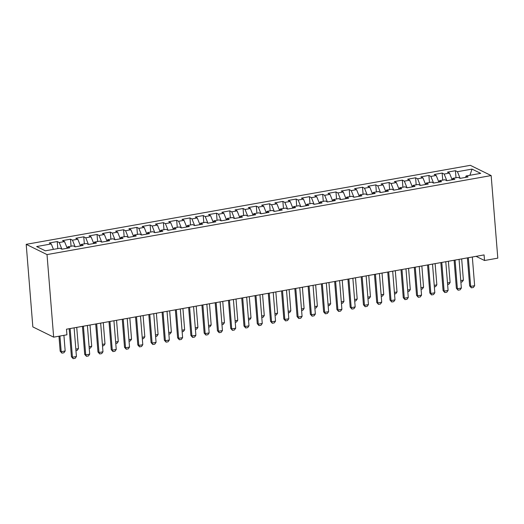 <?xml version="1.0" encoding="UTF-8"?>
<svg xmlns="http://www.w3.org/2000/svg" width="524" height="524" viewBox="0 0 524 524"><rect width="100%" height="100%" fill="white"/><g stroke="black" fill="none" stroke-linecap="round" stroke-linejoin="round"><path stroke-width="0.79" d="M476.054 256.334L484.523 260.507L484.078 254.913L66.483 329.196L66.934 334.797L53.658 337.155L32.842 326.904L26.2 244.335L470.342 165.329L491.158 175.573L47.016 254.585L26.2 244.335M469.93 175.278L472.032 169.095L457.432 171.695L455.435 170.713L447.47 172.127L449.468 173.11L444.162 174.053L442.164 173.071L434.2 174.492L436.197 175.475L430.885 176.418L428.887 175.435L420.923 176.85L422.92 177.833L417.615 178.776L415.617 177.793L407.652 179.215L409.65 180.197L404.338 181.14L402.34 180.158L394.376 181.573L396.373 182.555L391.068 183.498L389.07 182.516L381.105 183.937L383.103 184.92L377.791 185.863L375.793 184.88L367.828 186.295L369.826 187.278L364.521 188.221L362.523 187.238L354.558 188.66L356.556 189.642L351.244 190.585L349.246 189.603L341.281 191.018L343.279 192L337.973 192.943L335.976 191.961L328.011 193.382L330.009 194.365L324.697 195.308L322.699 194.325L314.734 195.74L316.732 196.723L311.426 197.666L309.429 196.683L301.464 198.105L303.462 199.087L298.149 200.03L296.152 199.048L288.187 200.463L290.185 201.445L284.873 202.388L282.881 201.406L274.917 202.827L276.914 203.81L271.602 204.753L269.605 203.771L261.64 205.185L263.637 206.168L258.325 207.111L256.328 206.129L248.369 207.55L250.367 208.532L245.055 209.476L243.057 208.493L235.093 209.908L237.09 210.89L231.778 211.834L229.781 210.851L221.822 212.272L223.814 213.255L218.508 214.198L216.51 213.216L208.545 214.63L210.543 215.613L205.231 216.556L203.233 215.574L195.269 216.995L197.266 217.977L191.961 218.921L189.963 217.938L181.998 219.353L183.996 220.335L178.684 221.279L176.686 220.296L168.721 221.718L170.719 222.7L165.414 223.643L163.416 222.661L155.451 224.076L157.449 225.058L152.137 226.001L150.139 225.019L142.174 226.44L144.172 227.423L138.867 228.366L136.869 227.383L128.904 228.798L130.902 229.781L125.59 230.724L123.592 229.741L115.627 231.163L117.625 232.145L112.319 233.088L110.322 232.106L102.357 233.521L104.355 234.503L99.043 235.446L97.045 234.464L89.08 235.885L91.078 236.868L85.772 237.811L83.775 236.828L75.81 238.243L77.807 239.226L72.495 240.169L70.498 239.186L62.533 240.608L64.531 241.59L59.225 242.533L57.227 241.551L49.263 242.966L51.26 243.948L53.441 249.372M472.032 169.095L480.698 173.365L466.098 175.959L465.522 177.4M430.885 176.418L433.571 183.073L441.549 181.664L439.551 180.682L444.863 179.739L446.861 180.721L454.825 179.306L452.828 178.324L458.133 177.381L460.131 178.363L468.096 176.942L466.098 175.959M433.584 183.086L431.586 182.103L426.281 183.046L425.698 184.487M351.244 190.585L353.923 197.24L361.907 195.832L359.909 194.849L365.221 193.906L367.213 194.889L375.177 193.474L373.18 192.491L378.492 191.548L380.49 192.531L388.454 191.109L386.457 190.127L391.769 189.184L393.76 190.166L401.725 188.751L399.727 187.769L405.039 186.826L407.037 187.808L415.001 186.387L413.004 185.404L418.316 184.461L420.314 185.444L428.272 184.029L426.281 183.046M353.942 197.253L351.945 196.271L346.633 197.214L346.056 198.655M337.973 192.943L340.652 199.605L348.63 198.196L346.633 197.214M340.666 199.611L338.668 198.629L333.362 199.572L332.786 201.013M311.426 197.666L314.105 204.327L322.083 202.919L320.085 201.937L325.397 200.993L327.395 201.976L335.36 200.554L333.362 199.572M314.118 204.334L312.121 203.351L306.815 204.294L306.239 205.736M298.149 200.03L300.828 206.685L308.813 205.277L306.815 204.294M300.848 206.698L298.85 205.716L293.538 206.659L292.962 208.1M218.508 214.198L221.187 220.853L229.171 219.445L227.174 218.462L232.479 217.519L234.477 218.501L242.442 217.087L240.444 216.104L245.756 215.161L247.754 216.143L255.719 214.722L253.721 213.74L259.026 212.796L261.024 213.779L268.989 212.364L266.991 211.382L272.303 210.438L274.301 211.421L282.266 210L280.268 209.017L285.573 208.074L287.571 209.056L295.536 207.642L293.538 206.659M221.207 220.866L219.209 219.883L213.897 220.827L213.32 222.268M205.231 216.556L207.917 223.217L215.895 221.809L213.897 220.827M207.93 223.224L205.932 222.242L200.627 223.185L200.044 224.626M178.684 221.279L181.369 227.94L189.347 226.532L187.35 225.549L192.662 224.606L194.659 225.589L202.624 224.167L200.627 223.185M181.383 227.947L179.385 226.964L174.079 227.907L173.496 229.348M165.414 223.643L168.093 230.298L176.071 228.89L174.079 227.907M168.112 230.311L166.115 229.329L160.803 230.272L160.226 231.713M85.772 237.811L88.451 244.466L96.429 243.057L94.431 242.075L99.743 241.132L101.741 242.114L109.706 240.699L107.708 239.717L113.02 238.774L115.011 239.756L122.976 238.335L120.978 237.352L126.291 236.409L128.288 237.392L136.253 235.977L134.255 234.994L139.567 234.051L141.559 235.034L149.523 233.612L147.526 232.63L152.838 231.687L154.835 232.669L162.8 231.254L160.803 230.272M88.464 244.479L86.467 243.496L81.161 244.439L80.585 245.88M51.26 243.948L36.654 246.549L45.319 250.813L59.919 248.219L61.917 249.201L69.882 247.78L67.884 246.797L73.196 245.854L75.194 246.837L83.159 245.422L81.161 244.439M59.225 242.533L61.904 249.188M64.531 241.59L67.216 248.258M72.495 240.169L75.174 246.83M77.807 239.226L80.493 245.894M67.884 246.797L67.308 248.238M91.078 236.868L93.763 243.536M99.043 235.446L101.722 242.108M104.355 234.503L107.04 241.171M94.431 242.075L93.855 243.516M112.319 233.088L114.998 239.743M117.625 232.145L120.31 238.813M107.708 239.717L107.132 241.158M125.59 230.724L128.275 237.385M130.902 229.781L133.587 236.448M120.978 237.352L120.402 238.793M138.867 228.366L141.546 235.021M144.172 227.423L146.858 234.09M134.255 234.994L133.679 236.435M152.137 226.001L154.822 232.663M157.449 225.058L160.134 231.726M147.526 232.63L146.949 234.071M170.719 222.7L173.405 229.368M183.996 220.335L186.682 227.003M191.961 218.921L194.64 225.575M197.266 217.977L199.952 224.645M187.35 225.549L186.773 226.99M210.543 215.613L213.229 222.281M223.814 213.255L226.499 219.923M231.778 211.834L234.464 218.495M237.09 210.89L239.776 217.558M227.174 218.462L226.591 219.903M245.055 209.476L247.734 216.13M250.367 208.532L253.053 215.2M240.444 216.104L239.868 217.545M258.325 207.111L261.011 213.772M263.637 206.168L266.323 212.836M253.721 213.74L253.138 215.181M271.602 204.753L274.281 211.408M276.914 203.81L279.6 210.478M266.991 211.382L266.415 212.823M284.873 202.388L287.558 209.05M290.185 201.445L292.87 208.113M280.268 209.017L279.692 210.458M303.462 199.087L306.147 205.755M316.732 196.723L319.417 203.391M324.697 195.308L327.376 201.963M330.009 194.365L332.694 201.033M320.085 201.937L319.509 203.377M343.279 192L345.964 198.668M356.556 189.642L359.241 196.31M364.521 188.221L367.2 194.882M369.826 187.278L372.512 193.946M359.909 194.849L359.333 196.29M377.791 185.863L380.476 192.518M383.103 184.92L385.788 191.588M373.18 192.491L372.603 193.932M391.068 183.498L393.747 190.16M396.373 182.555L399.059 189.223M386.457 190.127L385.88 191.568M404.338 181.14L407.024 187.795M409.65 180.197L412.336 186.865M399.727 187.769L399.15 189.21M417.615 178.776L420.294 185.437M422.92 177.833L425.606 184.5M413.004 185.404L412.427 186.845M436.197 175.475L438.883 182.142M444.162 174.053L446.841 180.714M449.468 173.11L452.153 179.778M439.551 180.682L438.974 182.123M457.432 171.695L460.118 178.35M452.828 178.324L452.245 179.765M484.523 260.507L497.8 258.149L491.158 175.573M53.658 337.155L47.016 254.585M455.435 170.713L456.004 177.754M442.164 173.071L442.728 180.118M428.887 175.435L429.457 182.476M415.617 177.793L416.18 184.841M402.34 180.158L402.91 187.199M389.07 182.516L389.633 189.564M375.793 184.88L376.363 191.922M362.523 187.238L363.086 194.286M349.246 189.603L349.816 196.644M335.976 191.961L336.539 199.009M322.699 194.325L323.269 201.367M309.429 196.683L309.992 203.731M296.152 199.048L296.722 206.089M282.881 201.406L283.445 208.454M269.605 203.771L270.174 210.812M256.328 206.129L256.898 213.176M243.057 208.493L243.621 215.534M229.781 210.851L230.35 217.899M216.51 213.216L217.074 220.257M203.233 215.574L203.803 222.621M189.963 217.938L190.526 224.979M176.686 220.296L177.256 227.344M163.416 222.661L163.979 229.702M150.139 225.019L150.709 232.067M136.869 227.383L137.432 234.424M123.592 229.741L124.162 236.789M110.322 232.106L110.885 239.147M97.045 234.464L97.615 241.512M83.775 236.828L84.338 243.87M70.498 239.186L71.068 246.234M57.227 241.551L57.791 248.592M472.327 257.002L474.639 285.691L473.369 287.479L471.377 287.833L470.657 286.399L469.642 285.901L467.388 257.88M474.639 285.691L470.657 286.399L468.345 257.71M471.377 287.833L469.642 285.901M460.766 280.615L463.386 280.15L461.677 258.895M463.386 280.15L462.116 281.938L460.891 282.161M459.057 259.36L461.362 288.056L460.092 289.844L458.1 290.198L457.38 288.763L456.371 288.266L454.111 260.238M461.362 288.056L457.38 288.763L455.074 260.068M458.1 290.198L456.371 288.266M445.78 261.725L448.092 290.414L446.821 292.202L444.83 292.556L444.11 291.121L443.094 290.623L440.841 262.603M448.092 290.414L444.11 291.121L441.798 262.432M444.83 292.556L443.094 290.623M447.489 282.98L450.109 282.515L448.4 261.26M450.109 282.515L448.839 284.303L447.614 284.519M434.219 285.338L436.839 284.873L435.13 263.618M436.839 284.873L435.568 286.661L434.344 286.883M432.51 264.083L434.815 292.778L433.545 294.567L431.553 294.92L430.833 293.486L429.824 292.988L427.564 264.961M434.815 292.778L430.833 293.486L428.527 264.79M431.553 294.92L429.824 292.988M419.233 266.447L421.545 295.136L420.268 296.925L418.283 297.278L417.562 295.844L416.547 295.346L414.294 267.325M421.545 295.136L417.562 295.844L415.25 267.155M418.283 297.278L416.547 295.346M420.942 287.702L423.562 287.237L421.853 265.982M423.562 287.237L422.292 289.025L421.067 289.241M407.672 290.06L410.292 289.595L408.582 268.34M410.292 289.595L409.021 291.383L407.796 291.606M405.962 268.805L408.268 297.501L406.997 299.289L405.006 299.643L404.286 298.208L403.27 297.711L401.017 269.683M408.268 297.501L404.286 298.208L401.98 269.513M405.006 299.643L403.27 297.711M394.395 292.425L397.015 291.96L395.306 270.705M397.015 291.96L395.744 293.748L394.52 293.964M392.686 271.17L394.998 299.859L393.721 301.647L391.729 302.001L391.015 300.566L390 300.069L387.747 272.048M394.998 299.859L391.015 300.566L388.703 271.877M391.729 302.001L390 300.069M381.125 294.783L383.745 294.318L382.029 273.063M383.745 294.318L382.474 296.106L381.249 296.329M379.415 273.528L381.721 302.224L380.45 304.012L378.459 304.365L377.739 302.931L376.723 302.433L374.47 274.406M381.721 302.224L377.739 302.931L375.433 274.235M378.459 304.365L376.723 302.433M367.848 297.147L370.468 296.682L368.758 275.428M370.468 296.682L369.197 298.47L367.972 298.687M366.138 275.893L368.444 304.582L367.173 306.37L365.182 306.723L364.462 305.289L363.453 304.791L361.2 276.77M368.444 304.582L364.462 305.289L362.156 276.6M365.182 306.723L363.453 304.791M354.578 299.505L357.198 299.04L355.482 277.786M357.198 299.04L355.92 300.828L354.702 301.051M352.862 278.251L355.174 306.946L353.903 308.734L351.912 309.088L351.191 307.654L350.176 307.156L347.923 279.128M355.174 306.946L351.191 307.654L348.886 278.958M351.912 309.088L350.176 307.156M341.301 301.87L343.921 301.405L342.211 280.15M343.921 301.405L342.65 303.193L341.425 303.409M339.591 280.615L341.897 309.304L340.626 311.092L338.635 311.446L337.914 310.012L336.906 309.514L334.653 281.493M341.897 309.304L337.914 310.012L335.609 281.322M338.635 311.446L336.906 309.514M328.031 304.228L330.644 303.763L328.934 282.508M330.644 303.763L329.373 305.551L328.148 305.774M326.314 282.973L328.627 311.669L327.356 313.457L325.365 313.811L324.644 312.376L323.629 311.878L321.376 283.851M328.627 311.669L324.644 312.376L322.332 283.681M325.365 313.811L323.629 311.878M314.754 306.592L317.374 306.127L315.664 284.873M317.374 306.127L316.103 307.916L314.878 308.132M313.044 285.338L315.35 314.027L314.079 315.815L312.088 316.168L311.367 314.734L310.359 314.236L308.105 286.215M315.35 314.027L311.367 314.734L309.062 286.045M312.088 316.168L310.359 314.236M301.477 308.95L304.097 308.485L302.387 287.231M304.097 308.485L302.826 310.274L301.601 310.496M299.767 287.696L302.079 316.391L300.809 318.179L298.818 318.533L298.097 317.099L297.082 316.601L294.829 288.573M302.079 316.391L298.097 317.099L295.785 288.403M298.818 318.533L297.082 316.601M288.207 311.315L290.827 310.85L289.117 289.595M290.827 310.85L289.556 312.638L288.331 312.854M286.497 290.06L288.803 318.749L287.532 320.537L285.541 320.891L284.82 319.457L283.812 318.959L281.552 290.938M288.803 318.749L284.82 319.457L282.515 290.768M285.541 320.891L283.812 318.959M274.93 313.673L277.55 313.208L275.84 291.953M277.55 313.208L276.279 314.996L275.054 315.219M273.22 292.418L275.532 321.114L274.262 322.902L272.27 323.256L271.55 321.821L270.535 321.323L268.281 293.296M275.532 321.114L271.55 321.821L269.238 293.126M272.27 323.256L270.535 321.323M261.659 316.038L264.279 315.572L262.57 294.318M264.279 315.572L263.009 317.361L261.784 317.577M259.95 294.783L262.255 323.472L260.985 325.26L258.994 325.614L258.273 324.179L257.264 323.681L255.005 295.66M262.255 323.472L258.273 324.179L255.967 295.49M258.994 325.614L257.264 323.681M248.383 318.396L251.003 317.93L249.293 296.676M251.003 317.93L249.732 319.719L248.507 319.941M246.673 297.141L248.985 325.836L247.714 327.624L245.723 327.978L245.003 326.544L243.988 326.046L241.734 298.018M248.985 325.836L245.003 326.544L242.691 297.848M245.723 327.978L243.988 326.046M235.112 320.76L237.732 320.295L236.023 299.04M237.732 320.295L236.462 322.083L235.237 322.299M233.403 299.505L235.708 328.194L234.438 329.982L232.446 330.336L231.726 328.902L230.717 328.404L228.457 300.383M235.708 328.194L231.726 328.902L229.42 300.213M232.446 330.336L230.717 328.404M221.835 323.118L224.455 322.653L222.746 301.398M224.455 322.653L223.185 324.441L221.96 324.664M220.126 301.863L222.438 330.559L221.167 332.347L219.176 332.701L218.456 331.266L217.44 330.768L215.187 302.741M222.438 330.559L218.456 331.266L216.143 302.571M219.176 332.701L217.44 330.768M208.565 325.483L211.185 325.018L209.476 303.763M211.185 325.018L209.914 326.806L208.69 327.022M206.856 304.228L209.161 332.917L207.89 334.705L205.899 335.059L205.179 333.624L204.17 333.126L201.91 305.106M209.161 332.917L205.179 333.624L202.873 304.935M205.899 335.059L204.17 333.126M195.288 327.841L197.908 327.376L196.199 306.121M197.908 327.376L196.638 329.164L195.413 329.386M193.579 306.586L195.891 335.281L194.62 337.07L192.629 337.423L191.908 335.989L190.893 335.491L188.64 307.464M195.891 335.281L191.908 335.989L189.596 307.293M192.629 337.423L190.893 335.491M182.018 330.205L184.638 329.74L182.928 308.485M184.638 329.74L183.367 331.528L182.142 331.744M180.308 308.95L182.614 337.639L181.343 339.428L179.352 339.781L178.632 338.347L177.623 337.849L175.363 309.828M182.614 337.639L178.632 338.347L176.326 309.658M179.352 339.781L177.623 337.849M168.741 332.563L171.361 332.098L169.652 310.843M171.361 332.098L170.09 333.886L168.866 334.109M167.032 311.308L169.344 340.004L168.066 341.792L166.082 342.146L165.361 340.711L164.346 340.214L162.093 312.186M169.344 340.004L165.361 340.711L163.049 312.016M166.082 342.146L164.346 340.214M153.761 313.673L156.067 342.362L154.796 344.15L152.805 344.504L152.084 343.069L151.069 342.572L148.816 314.551M156.067 342.362L152.084 343.069L149.779 314.38M152.805 344.504L151.069 342.572M140.484 316.031L142.79 344.726L141.519 346.515L139.528 346.868L138.814 345.434L137.799 344.936L135.546 316.909M142.79 344.726L138.814 345.434L136.502 316.738M139.528 346.868L137.799 344.936M127.214 318.396L129.52 347.084L128.249 348.873L126.258 349.226L125.537 347.792L124.522 347.294L122.269 319.273M129.52 347.084L125.537 347.792L123.232 319.103M126.258 349.226L124.522 347.294M113.937 320.754L116.243 349.449L114.972 351.237L112.981 351.591L112.26 350.156L111.252 349.659L108.999 321.631M116.243 349.449L112.26 350.156L109.955 321.461M112.981 351.591L111.252 349.659M100.66 323.118L102.973 351.807L101.702 353.595L99.711 353.949L98.99 352.514L97.975 352.017L95.722 323.996M102.973 351.807L98.99 352.514L96.685 323.825M99.711 353.949L97.975 352.017M87.39 325.476L89.696 354.172L88.425 355.96L86.434 356.313L85.713 354.879L84.705 354.381L82.451 326.354M89.696 354.172L85.713 354.879L83.408 326.183M86.434 356.313L84.705 354.381M155.471 334.928L158.091 334.463L156.381 313.208M158.091 334.463L156.82 336.251L155.595 336.467M142.194 337.286L144.814 336.821L143.104 315.566M144.814 336.821L143.543 338.609L142.318 338.832M128.924 339.65L131.544 339.185L129.828 317.93M131.544 339.185L130.273 340.973L129.048 341.19M115.647 342.008L118.267 341.543L116.557 320.288M118.267 341.543L116.996 343.331L115.771 343.554M102.377 344.373L104.997 343.908L103.28 322.653M104.997 343.908L103.719 345.696L102.501 345.912M89.1 346.731L91.72 346.266L90.01 325.011M91.72 346.266L90.449 348.054L89.224 348.277M75.829 349.095L78.443 348.63L76.733 327.376M78.443 348.63L77.172 350.418L75.947 350.635M74.113 327.841L76.425 356.53L75.155 358.318L73.163 358.671L72.443 357.237L71.428 356.739L69.175 328.718M76.425 356.53L72.443 357.237L70.131 328.548M73.163 358.671L71.428 356.739M58.97 336.212L60.175 351.198L61.19 351.696L65.172 350.988L63.915 335.334M65.172 350.988L63.902 352.776L61.911 353.13L60.175 351.198M59.933 336.041L61.19 351.696L61.911 353.13"/></g></svg>
